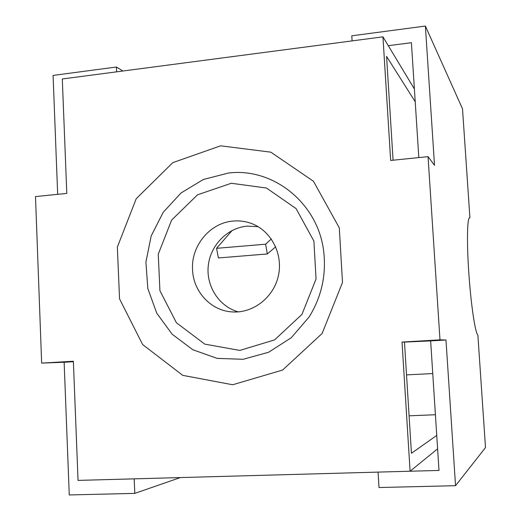 <?xml version="1.0" encoding="UTF-8"?>
<svg xmlns="http://www.w3.org/2000/svg" width="521" height="521" viewBox="0 0 521 521"><rect width="100%" height="100%" fill="white"/><g stroke="black" fill="none" stroke-linecap="round" stroke-linejoin="round"><path stroke-width="0.78" d="M192.549 269.754C190.94 245.808 210.074 222.701 233.226 221.054C239.536 220.5 245.665 221.334 251.61 223.555C271.382 230.894 283.437 254.391 278.286 276.228C273.33 298.11 252.177 313.929 231.187 311.838C210.386 310.216 193.252 291.298 192.549 269.754M218.397 257.96L267.312 253.955L265.625 244.193L216.573 248.328L218.397 257.96M275.681 246.811L267.312 253.955M271.304 238.976L265.625 244.193M232.119 230.497L216.573 248.328M469.909 217.785L469.753 217.732C467.22 216.814 466.66 241.959 468.848 273.486C471.004 305 475.243 333.127 477.868 335.042L485.507 447.559L455.536 485.689L445.983 340.005L439.985 339.848L428.047 156.652L434.521 165.307L425.383 26.05L462.518 108.85L469.909 217.785L469.382 217.83M73.389 361.704L64.142 362.245L69.26 494.95L134.809 493.38L134.184 478.864L81.699 480.297M64.142 362.245L41.647 363.098L35.493 196.586L66.792 193.402L62.305 78.971L382.948 36.841L414.397 89.006M116.626 71.833L116.417 67.02L53.083 75.421L57.668 194.333M73.389 361.633L61.921 362.062L73.376 361.392M436.741 435.426L411.44 453.277L404.472 342.082L430.646 340.897L439.001 470.437L378.103 472.098M388.282 45.685L411.408 42.702L418.819 157.589M430.646 340.897L445.983 340.005M404.472 342.082L402.023 342.069L410.092 471.218L78.046 480.401L73.37 361.248L41.647 363.098M437.607 448.842L410.092 471.218M402.023 342.069L439.985 339.848M382.948 36.841L390.672 160.455L428.047 156.652M393.081 160.208L386.575 56.398L415.217 101.771M116.417 67.02L122.923 71.006M352.105 40.892L351.792 35.806L425.383 26.05M378.077 472.117L379.001 487.526L455.536 485.689M180.344 477.568L134.809 493.38M238.357 311.884C219.152 306.635 206.049 286.348 208.257 265.853C210.315 245.339 227.299 227.859 247.156 226.14L258.071 226.668M231.298 183.262L266.472 188.035L296.071 208.589L313.902 241.099L316.052 279.009L301.946 314.404L274.593 339.907L239.823 350.412L204.799 344.14L176.404 322.753L159.921 290.692L158.26 254.189L171.617 220.083L197.55 194.795L231.298 183.262M220.644 145.821L172.796 162.637L136.202 198.729L117.342 247.11L119.55 298.878L142.637 344.557L182.767 375.361L232.679 384.758L282.61 370.047L322.102 333.512L342.499 282.486L339.301 227.853L313.447 181.256L270.855 152.165L220.644 145.821M409.096 415.817L435.406 414.742M406.53 374.886L432.749 373.557M228.387 173.044L203.346 179.485L181.028 192.978L163.177 212.353L151.168 236.02L145.913 262.096L147.821 288.536L156.788 313.251L172.177 334.241L192.835 349.747L217.146 358.383L243.138 359.295L268.595 352.248L291.291 337.719L309.168 316.898C321.236 297.335 326.139 276.123 323.893 253.258C319.262 204.173 273.759 167.28 228.387 173.044"/></g></svg>
